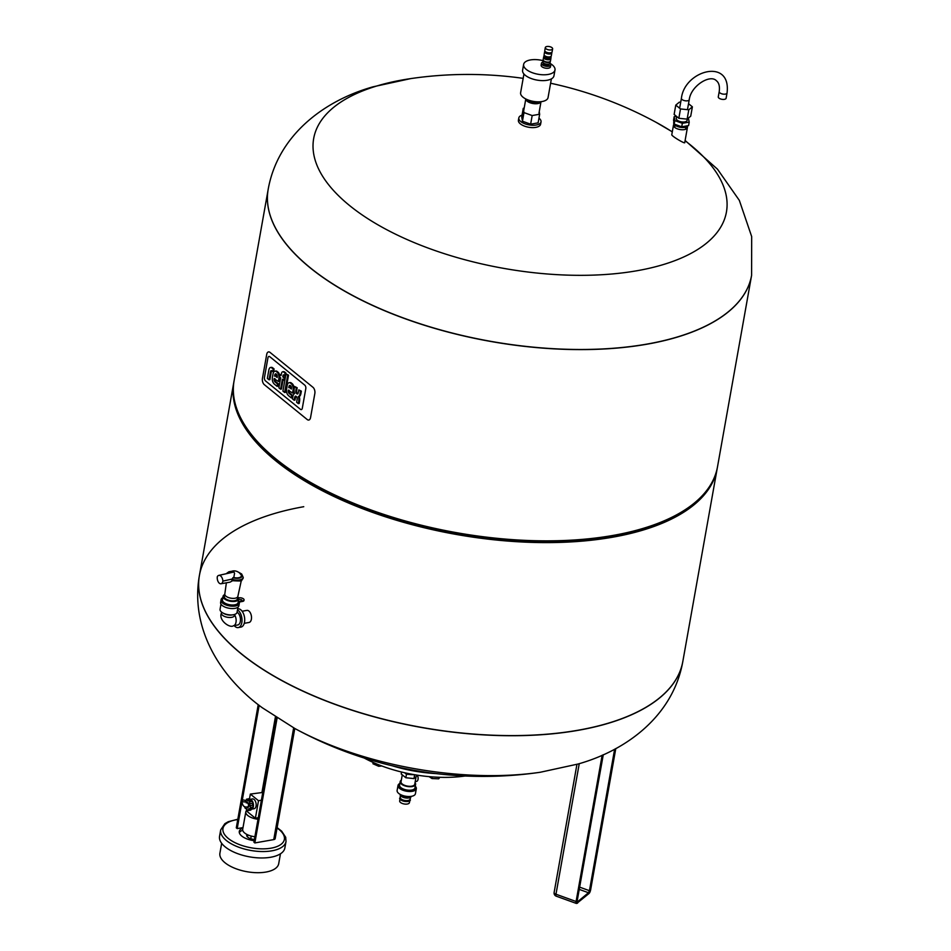 <?xml version="1.0" encoding="UTF-8"?>
<svg xmlns="http://www.w3.org/2000/svg" width="951" height="951" viewBox="0 0 951 951"><rect width="100%" height="100%" fill="white"/><g stroke="black" fill="none" stroke-linecap="round" stroke-linejoin="round"><path stroke-width="1.43" d="M539.241 111.695L539.657 114.227L532.18 115.558L523.977 112.587L523.264 108.307L524.167 108.152M532.18 115.558L530.634 124.189L538.123 122.857L539.657 114.227M530.634 124.189L522.444 121.217L523.977 112.587M522.444 121.217L521.73 116.937L523.264 108.307M538.955 118.162A11.281 5.088 -169.9 0 1 541.024 121.883A11.281 5.088 -169.9 0 1 536.233 125.033A11.281 5.088 -169.9 0 1 524.346 123.571A11.281 5.088 -169.9 0 1 518.818 117.924A11.281 5.088 -169.9 0 1 522.051 115.142M541.024 121.883L540.608 124.212A11.281 5.088 -169.9 0 1 535.817 127.363A11.281 5.088 -169.9 0 1 523.93 125.901A11.281 5.088 -169.9 0 1 518.402 120.254L518.818 117.924M525.82 98.975A7.727 3.483 10.1 0 0 529.885 102.684A7.727 3.483 10.1 0 0 537.779 103.588A7.727 3.483 10.1 0 0 541 101.686L538.991 113.098M528.221 100.01A5.504 2.484 10.1 0 0 536.542 102.577A5.504 2.484 10.1 0 0 538.385 101.828M550.344 61.292A3.649 1.64 -169.9 0 1 550.332 61.375L550.023 63.123A3.649 1.64 -169.9 0 1 546.136 64.109A3.649 1.64 -169.9 0 1 542.831 61.851L543.14 60.103A3.649 1.64 -169.9 0 1 543.164 60.008M551.996 47.669A3.721 1.676 -169.9 0 1 552.626 48.858A3.721 1.676 -169.9 0 1 548.679 49.856A3.721 1.676 -169.9 0 1 545.315 47.55A3.721 1.676 -169.9 0 1 548.026 46.433A3.721 1.676 -169.9 0 1 551.996 47.669M552.626 48.858L552.115 51.77A3.721 1.676 -169.9 0 1 548.156 52.769A3.721 1.676 -169.9 0 1 544.792 50.462L545.315 47.55M551.901 52.186L551.77 52.911A3.578 1.617 -169.9 0 1 547.966 53.874A3.578 1.617 -169.9 0 1 544.721 51.651L544.852 50.926M551.83 52.602A3.649 1.64 -169.9 0 1 551.842 52.923A3.649 1.64 -169.9 0 1 547.954 53.898A3.649 1.64 -169.9 0 1 544.65 51.639A3.649 1.64 -169.9 0 1 544.768 51.342M551.842 52.923L551.318 55.836A3.649 1.64 -169.9 0 1 547.431 56.822A3.649 1.64 -169.9 0 1 544.127 54.564L544.65 51.639M550.391 56.691L550.356 56.87A2.889 1.296 -169.9 0 1 547.289 57.642A2.889 1.296 -169.9 0 1 544.673 55.859L544.709 55.681M550.807 56.501A3.649 1.64 -169.9 0 1 551.057 57.298A3.649 1.64 -169.9 0 1 547.182 58.273A3.649 1.64 -169.9 0 1 543.877 56.014A3.649 1.64 -169.9 0 1 544.388 55.36M551.057 57.298L550.891 58.225A3.649 1.64 -169.9 0 1 547.015 59.212A3.649 1.64 -169.9 0 1 543.71 56.953L543.877 56.014M550.76 58.629L550.772 58.522A3.578 1.617 -169.9 0 1 550.76 58.629A3.578 1.617 -169.9 0 1 546.944 59.592A3.578 1.617 -169.9 0 1 543.699 57.369A3.578 1.617 -169.9 0 1 543.722 57.286L543.699 57.369M550.867 58.32A3.721 1.676 -169.9 0 1 550.879 58.653A3.721 1.676 -169.9 0 1 546.932 59.651A3.721 1.676 -169.9 0 1 543.568 57.345A3.721 1.676 -169.9 0 1 543.699 57.036M550.879 58.653L550.474 60.983A3.721 1.676 -169.9 0 1 546.516 61.981A3.721 1.676 -169.9 0 1 543.152 59.675L543.568 57.345M550.26 61.399A3.578 1.617 -169.9 0 1 546.456 62.326A3.578 1.617 -169.9 0 1 543.211 60.139M550.332 61.375A3.649 1.64 -169.9 0 1 546.445 62.362A3.649 1.64 -169.9 0 1 543.14 60.103M549.202 63.943L549.072 64.644A2.984 1.343 -169.9 0 1 547.812 65.476A2.984 1.343 -169.9 0 1 544.661 65.096A2.984 1.343 -169.9 0 1 543.199 63.598L543.318 62.897M549.928 63.384A4.743 2.14 -169.9 0 1 550.807 64.953A4.743 2.14 -169.9 0 1 548.786 66.273A4.743 2.14 -169.9 0 1 543.794 65.667A4.743 2.14 -169.9 0 1 541.464 63.289A4.743 2.14 -169.9 0 1 542.831 62.112M550.807 64.953L550.463 66.879A4.743 2.14 -169.9 0 1 548.442 68.199A4.743 2.14 -169.9 0 1 543.449 67.592A4.743 2.14 -169.9 0 1 541.119 65.215L541.464 63.289M549.951 63.337A15.929 7.18 -169.9 0 1 554.992 69.982L553.957 75.818A15.929 7.18 -169.9 0 1 547.182 80.264A15.929 7.18 -169.9 0 1 530.396 78.208A15.929 7.18 -169.9 0 1 522.598 70.231L523.632 64.395A15.929 7.18 -169.9 0 1 543.045 60.65M554.992 69.982A15.929 7.18 -169.9 0 1 548.228 74.44A15.929 7.18 -169.9 0 1 531.443 72.371A15.929 7.18 -169.9 0 1 523.632 64.395M551.378 78.885L548.049 97.62A13.932 6.288 -169.9 0 1 542.129 101.519A13.932 6.288 -169.9 0 1 527.436 99.712A13.932 6.288 -169.9 0 1 520.613 92.734L523.942 74M221.666 843.311L219.907 853.225A29.861 13.469 10.1 0 0 246.939 871.71A29.861 13.469 10.1 0 0 278.702 863.698L280.462 853.784M244.966 801.883A1.985 0.903 -169.9 0 1 242.862 801.622A1.985 0.903 -169.9 0 1 241.887 800.623A1.985 0.903 -169.9 0 1 244.003 800.088A1.985 0.903 -169.9 0 1 245.81 801.324A1.985 0.903 -169.9 0 1 244.966 801.883M248.449 805.782A1.985 1.117 80 0 1 247.688 806.828A1.985 1.117 80 0 0 248.449 805.782A1.985 1.117 80 0 0 248.14 803.761A1.985 1.117 80 0 0 246.998 802.917L246.998 802.917A1.985 1.117 80 0 1 248.14 803.761A1.985 1.117 80 0 1 248.449 805.782M237.821 819.227L228.288 821.7L224.864 823.673L220.691 829.902L219.55 836.309A33.178 14.954 10.1 0 0 249.59 856.863A33.178 14.954 10.1 0 0 284.872 847.947L286.013 841.54L285.704 837.296L281.674 831.186L277.121 827.62M243.004 827.584L237.215 828.606L241.839 802.644M242.267 800.207L259.159 705.369M237.215 828.606L236.288 827.845L258.232 704.632M294.786 728.478L275.16 838.675A3.317 1.498 -169.9 0 1 273.745 839.602L254.844 842.943L277.098 718.017M254.844 842.943L253.917 842.194L276.147 717.399M242.933 828A14.598 6.586 10.1 0 0 239.295 831.412A14.598 6.586 10.1 0 0 241.78 836.072A14.598 6.586 10.1 0 0 254.179 840.696M242.719 830.259A14.598 6.586 10.1 0 0 239.319 832.612M246.166 802.846L246.903 801.895L248.591 803.262L249.031 806.246L247.771 807.851L246.63 806.923M249.994 803.666L252.693 803.191L252.431 801.324L249.733 801.812L249.626 803.69L250.553 807.482L249.78 808.493L252.479 808.017L253.251 807.007L252.324 803.25M252.431 801.324L251.373 800.48L248.675 800.956L249.733 801.812M250.707 800.599L249.21 798.709L246.511 799.197L248.675 800.956M249.78 808.493L248.163 810.549L250.874 810.074L251.658 808.16M252.609 805.188L249.911 805.663M252.99 805.152L250.279 805.628M253.251 807.007L250.553 807.482M252.193 808.065A4.315 2.425 80 0 1 251.385 808.54L248.675 809.004M251.646 809.075L248.948 809.551M248.163 810.549L244.954 807.934L244.752 806.567M246.678 808.671L246 808.79M245.774 801.039L246.511 799.197M250.268 799.565L247.557 800.053M250.161 800.148L247.462 800.635M250.184 800.041A4.315 2.425 80 0 1 251.242 800.504M252.597 802.537A4.315 2.425 80 0 1 253.061 805.699M250.03 799.375A4.981 2.805 80 0 1 253.37 806.567A4.981 2.805 80 0 1 251.575 809.17M249.994 799.351L252.419 798.923A4.981 2.805 80 0 1 255.296 801.063A4.981 2.805 80 0 1 256.069 806.091A4.981 2.805 80 0 1 254.143 808.719L251.563 809.182M261.394 800.219L258.506 800.73L250.339 794.085L262.785 792.445M258.28 817.717L255.391 818.229L258.506 800.73M255.391 818.229L247.224 811.583L247.498 810.014M249.471 798.935L250.339 794.085M254.892 836.737A11.614 5.231 -169.9 0 1 242.695 829.308L245.822 811.809A11.614 5.231 -169.9 0 1 247.272 809.824M258.006 819.251A11.614 5.231 -169.9 0 1 245.822 811.809M250.731 838.746L251.207 836.06M247.391 836.832L247.747 834.847M247.01 834.491A6.633 2.996 10.1 0 0 246.713 835.133A6.633 2.996 10.1 0 0 254.404 839.448M247.629 835.525A6.633 2.996 10.1 0 0 246.856 836.06M264.449 377.428L267.944 357.814A2.603 1.462 80 0 1 268.943 356.435A2.603 1.462 80 0 1 269.811 356.72L304.748 385.131A2.603 1.462 80 0 1 305.806 388.602L302.311 408.217A2.603 1.462 80 0 1 301.301 409.596A2.603 1.462 80 0 1 300.445 409.322L265.495 380.899A2.603 1.462 80 0 1 264.449 377.428A2.603 1.462 -100 0 0 265.495 380.899L300.445 409.322A2.603 1.462 -100 0 0 301.301 409.596A2.603 1.462 -100 0 0 302.311 408.217L305.806 388.602A2.603 1.462 -100 0 0 304.748 385.131L269.811 356.72A2.603 1.462 -100 0 0 268.943 356.435A2.603 1.462 -100 0 0 267.944 357.814L264.449 377.428M266.72 354.366L262.428 378.45A4.648 2.615 -100 0 0 264.307 384.644L307.232 419.557A4.648 2.615 -100 0 0 308.766 420.045A4.648 2.615 -100 0 0 310.561 417.584L314.84 393.512A4.648 2.615 -100 0 0 312.974 387.307L270.048 352.405A4.648 2.615 -100 0 0 268.515 351.906A4.648 2.615 -100 0 0 266.72 354.366M282.364 379.199L280.581 389.185L278.881 387.806L280.664 377.82L279.582 376.941L280.01 374.599L281.08 375.467L281.401 373.66A4.493 2.532 80 0 1 282.233 371.996A2.817 1.581 80 0 1 282.673 371.782A2.817 1.581 80 0 1 282.887 371.77A4.315 2.425 80 0 1 283.909 372.233L285.098 373.196L284.658 375.669L283.85 375.003A1.64 0.927 -100 0 0 283.576 374.849L283.184 375.039A1.712 0.963 -100 0 0 283.006 375.562L282.78 376.846L284.087 377.916L283.671 380.257L282.364 379.199M283.077 379.782L281.437 389.03L280.581 389.185M281.211 374.73L280.01 374.599M284.658 375.669L285.514 375.514L285.954 373.054L284.753 372.079A4.315 2.425 -100 0 0 283.731 371.627L282.887 371.77M285.954 373.054L285.098 373.196M283.671 380.257L284.515 380.115L284.931 377.761L283.624 376.703L283.862 375.419A1.712 0.963 80 0 1 283.945 375.086M283.862 375.419L283.006 375.562M283.624 376.703L282.78 376.846M284.931 377.761L284.087 377.916M282.923 391.099L285.989 373.921L287.678 375.3L284.622 392.478L282.923 391.099M285.478 392.323L284.622 392.478L285.478 392.323L288.533 375.146L285.989 373.921M288.533 375.146L287.678 375.3M271.213 370.617L271.13 370.628A1.581 0.892 -100 0 0 270.738 370.997A2.901 1.64 -100 0 0 270.5 371.663A4.458 2.508 -100 0 0 270.441 371.948L269.038 379.794L267.35 378.427L268.848 369.963A5.611 3.162 80 0 1 269.799 367.847A3.626 2.045 80 0 1 270.453 367.502A3.626 2.045 80 0 1 271.071 367.55A5.647 3.174 80 0 1 271.986 368.073L273.234 369.095L272.794 371.603L271.938 370.914A3.257 1.831 -100 0 0 271.677 370.735A1.961 1.106 -100 0 0 271.166 370.628A1.961 1.106 -100 0 0 271.13 370.628M269.038 379.794L269.894 379.651L271.285 371.793A4.458 2.508 80 0 1 271.344 371.508A2.901 1.64 80 0 1 271.582 370.842A1.581 0.892 80 0 1 271.665 370.724M272.794 371.603L273.638 371.461L274.09 368.94L272.842 367.918A5.647 3.174 -100 0 0 271.927 367.407A3.626 2.045 -100 0 0 271.308 367.348A3.626 2.045 -100 0 0 270.892 367.514M274.09 368.94L273.234 369.095L274.09 368.94M277.193 375.621A1.736 0.975 -100 0 0 276.468 374.266L276.206 374.052A1.736 0.975 -100 0 0 275.6 373.838A1.736 0.975 -100 0 0 275.243 374.04A2.734 1.533 -100 0 0 274.91 374.623A4.707 2.651 -100 0 0 274.684 375.502L277.157 377.499A4.707 2.651 -100 0 0 277.252 376.525A2.734 1.533 -100 0 0 277.193 375.621M275.992 373.909L275.243 374.04M277.169 377.404L275.54 375.348A4.707 2.651 80 0 1 275.766 374.468A2.734 1.533 80 0 1 276.052 373.933M275.766 374.468L274.91 374.623M275.54 375.348L274.684 375.502M275.421 375.978L274.577 376.132M277.003 372.162A4.398 2.473 80 0 1 278.988 377.19A7.667 4.315 80 0 1 278.809 379.069L278.381 381.494L274.126 378.688A2.603 1.462 -100 0 0 274.233 380.65A2.782 1.569 -100 0 0 275.172 382.076L277.502 383.966L277.074 386.332L274.518 384.252A6.99 3.935 80 0 1 273.484 383.122A4.446 2.496 80 0 1 272.295 378.688A7.584 4.268 80 0 1 272.426 377.321L272.985 374.207A7.87 4.422 80 0 1 273.412 372.661A4.505 2.532 80 0 1 274.898 371.175A4.505 2.532 80 0 1 276.456 371.71L277.858 372.007L276.456 371.71M279.737 377.06L278.988 377.19M279.772 375.883A4.398 2.473 -100 0 0 277.858 372.007M278.381 381.494L279.225 381.351L279.665 378.914A7.667 4.315 -100 0 0 279.832 377.143M274.78 378.569L274.126 378.688M277.074 386.332L277.93 386.189L278.346 383.812L276.016 381.922A2.782 1.569 80 0 1 275.077 380.495A2.603 1.462 80 0 1 274.946 378.7M275.077 380.495L274.233 380.65M276.016 381.922L275.172 382.076M278.346 383.812L277.502 383.966M277.312 371.568A4.505 2.532 -100 0 0 275.754 371.033A4.505 2.532 -100 0 0 275.338 371.163M291.375 387.164A1.736 0.975 -100 0 0 290.649 385.797L290.388 385.595A1.736 0.975 -100 0 0 289.782 385.369A1.736 0.975 -100 0 0 289.425 385.571A2.734 1.533 -100 0 0 289.104 386.154A4.707 2.651 -100 0 0 288.866 387.033L291.339 389.042A4.707 2.651 -100 0 0 291.434 388.056A2.734 1.533 -100 0 0 291.375 387.164M290.186 385.44L289.425 385.571M291.351 388.935L289.722 386.891A4.707 2.651 80 0 1 289.948 385.999A2.734 1.533 80 0 1 290.233 385.476M289.948 385.999L289.104 386.154M289.722 386.891L288.866 387.033M289.603 387.521L288.759 387.663M291.184 383.693A4.398 2.473 80 0 1 293.17 388.733A7.667 4.315 80 0 1 292.991 390.599L292.563 393.036L288.308 390.219A2.603 1.462 -100 0 0 288.415 392.192A2.782 1.569 -100 0 0 289.354 393.607L291.684 395.497L291.256 397.875L288.7 395.782A6.99 3.935 80 0 1 287.666 394.653A4.446 2.496 80 0 1 286.477 390.219A7.584 4.268 80 0 1 286.608 388.852L287.166 385.737A7.87 4.422 80 0 1 287.594 384.192A4.505 2.532 80 0 1 289.092 382.718A4.505 2.532 80 0 1 290.649 383.253L292.04 383.538L290.649 383.253M292.563 393.036L293.419 392.882L293.847 390.457A7.667 4.315 -100 0 0 294.025 388.579L293.17 388.733M294.025 388.579A4.398 2.473 -100 0 0 292.04 383.538M288.961 390.1L288.308 390.219M291.256 397.875L292.112 397.72L292.528 395.354L290.21 393.452A2.782 1.569 80 0 1 289.259 392.038A2.603 1.462 80 0 1 289.128 390.243M289.259 392.038L288.415 392.192M290.21 393.452L289.354 393.607M292.528 395.354L291.684 395.497M291.493 383.098A4.505 2.532 -100 0 0 289.936 382.564A4.505 2.532 -100 0 0 289.52 382.706M297.865 393.75A1.759 0.999 80 0 1 297.711 393.643L297.425 393.405A1.759 0.999 80 0 1 296.783 392.383L295.927 392.525A1.759 0.999 -100 0 0 296.569 393.548L296.867 393.785A1.759 0.999 -100 0 0 297.485 393.999A1.759 0.999 -100 0 0 297.663 393.94A2.33 1.308 -100 0 0 298.15 393.227A4.493 2.532 -100 0 0 298.341 392.513L298.804 389.898L300.504 391.277L300.076 393.714A6.716 3.78 80 0 1 299.47 395.557A4.291 2.413 80 0 1 298.329 396.603A4.565 2.568 80 0 1 298.828 399.004A10.853 6.11 80 0 1 298.733 401.358L298.329 403.628L296.629 402.237L297.116 399.551A3.435 1.938 -100 0 0 297.116 398.053A1.688 0.951 -100 0 0 296.474 396.65L296.058 396.317A1.783 1.01 -100 0 0 295.511 396.151A1.783 1.01 -100 0 0 294.965 396.626A4.054 2.282 -100 0 0 294.584 397.827L294.156 400.228L292.456 398.849L292.872 396.531A6.895 3.875 80 0 1 293.479 394.653A4.565 2.568 80 0 1 294.596 393.571A4.291 2.413 80 0 1 294.073 391.17A6.716 3.78 80 0 1 294.192 388.935L294.632 386.498L296.332 387.889L295.868 390.504A4.493 2.532 -100 0 0 295.785 391.301A2.33 1.308 -100 0 0 295.927 392.525M297.425 393.405L296.569 393.548M297.711 393.643L296.867 393.785M298.329 403.628L299.185 403.474L299.589 401.203A10.853 6.11 -100 0 0 299.684 398.849A4.565 2.568 -100 0 0 299.185 396.46A4.291 2.413 -100 0 0 300.326 395.402A6.716 3.78 -100 0 0 300.92 393.571L301.36 391.134L298.804 389.898M301.36 391.134L300.504 391.277M299.185 396.46L298.329 396.603M299.684 398.849L298.828 399.004M299.589 401.203L298.733 401.358M294.156 400.228L295.012 400.074L295.44 397.673A4.054 2.282 80 0 1 295.809 396.484A1.783 1.01 80 0 1 295.963 396.246M295.809 396.484L294.965 396.626M295.44 397.673L294.584 397.827M296.783 392.383A2.33 1.308 80 0 1 296.641 391.158A4.493 2.532 80 0 1 296.712 390.35L297.176 387.735L294.632 386.498M297.176 387.735L296.332 387.889M296.712 390.35L295.868 390.504M296.641 391.158L295.785 391.301M687.204 126.519A7.061 3.186 -169.9 0 1 687.407 127.612A7.061 3.186 -169.9 0 1 682.247 129.752A7.061 3.186 -169.9 0 1 674.699 127.398A7.061 3.186 -169.9 0 1 673.486 125.14A7.061 3.186 -169.9 0 1 674.057 124.177M687.407 127.612L684.732 142.638C685.207 144.172 671.679 136.183 671.775 134.769L673.486 125.14M685.065 140.748A209.624 94.518 -169.9 0 1 637.348 270.678A209.624 94.518 -169.9 0 1 346.794 203.241A209.624 94.518 -169.9 0 1 410.737 78.6L410.737 78.6A394.13 394.13 0 0 1 523.169 78.351M672.298 131.82L656.035 122.287A209.624 94.518 -169.9 0 1 656.035 122.287A209.624 94.518 -169.9 0 1 672.286 131.892M751.587 275.421A245.501 110.696 -169.9 0 1 751.575 275.481A245.501 110.696 -169.9 0 1 647.251 344.155A245.501 110.696 -169.9 0 1 388.483 312.332A245.501 110.696 -169.9 0 1 268.182 189.38A245.501 110.696 -169.9 0 1 268.194 189.32M719.218 91.593L718.278 96.836A3.982 1.795 10.1 0 0 718.956 98.108A3.982 1.795 10.1 0 0 723.212 99.439A3.982 1.795 10.1 0 0 726.112 98.238L727.051 92.996C731.45 57.464 684.53 70.279 681.415 98.274A3.982 1.795 -169.9 0 0 685.017 100.747A3.982 1.795 -169.9 0 0 689.249 99.677C690.842 85.923 710.124 73.964 716.376 80.704C718.968 82.725 719.919 86.363 719.218 91.593A3.982 1.795 10.1 0 0 719.895 92.865A3.982 1.795 10.1 0 0 724.151 94.197A3.982 1.795 10.1 0 0 727.051 92.996M676.387 116.272L674.176 116.664L674.841 120.599L682.354 123.309L689.213 122.097L688.381 118.102M689.213 122.097L688.583 125.591L681.724 126.804L674.211 124.094L673.558 120.159L674.176 116.664M682.354 123.309L681.724 126.804M674.841 120.599L674.211 124.094M687.93 125.71A7.299 3.293 -169.9 0 1 682.295 127.517A7.299 3.293 -169.9 0 1 674.925 125.092A7.299 3.293 -169.9 0 1 673.677 122.762L673.843 121.859M687.371 118.946L687.121 120.349A5.504 2.484 -169.9 0 1 683.103 122.013A5.504 2.484 -169.9 0 1 677.207 120.171A5.504 2.484 -169.9 0 1 676.268 118.411L676.625 116.462M687.133 119.137L678.836 118.269L674.128 114.429L675.781 105.097L680.5 108.937L688.797 109.805L687.133 119.137L690.723 116.165L692.387 106.833L688.536 103.707M680.5 108.937L678.836 118.269M680.702 102.28L679.371 102.137L675.781 105.097M688.797 109.805L692.387 106.833M233.958 381.506A245.501 110.696 10.1 0 0 233.803 382.373A245.501 110.696 10.1 0 0 354.105 505.338A245.501 110.696 10.1 0 0 612.872 537.16A245.501 110.696 10.1 0 0 717.197 468.486A245.501 110.696 10.1 0 0 717.351 467.607M268.182 189.38L234.112 380.626A245.501 110.696 10.1 0 0 241.697 419.843L242.648 421.614A244.181 110.09 10.1 0 0 612.123 536.554A244.181 110.09 10.1 0 0 695.347 502.247L696.857 500.915A245.501 110.696 10.1 0 0 717.518 466.739L751.575 275.481A245.501 110.696 10.1 0 1 647.251 344.155A245.501 110.696 10.1 0 1 388.483 312.332A245.501 110.696 10.1 0 1 268.182 189.38L268.194 189.261C277.74 135.91 323.221 100.842 372.982 86.826L410.737 78.6M241.697 419.843A245.501 110.696 10.1 0 0 613.181 535.401A245.501 110.696 10.1 0 0 696.857 500.915M578.493 730.154A245.501 110.696 -169.9 0 1 319.726 698.331A245.501 110.696 -169.9 0 1 199.425 575.379A245.501 110.696 10.1 0 0 421.709 727.408A245.501 110.696 10.1 0 0 682.818 661.48A245.501 110.696 -169.9 0 1 578.493 730.154M294.965 728.573A209.624 94.518 10.1 0 0 294.988 728.585A209.624 94.518 10.1 0 0 540.263 772.26L540.263 772.26A394.13 394.13 0 0 1 294.976 728.585L262.369 707.806C220.513 677.481 189.938 628.861 199.401 575.498A245.501 110.696 10.1 0 0 421.685 727.527A245.501 110.696 10.1 0 0 682.806 661.599A245.501 110.696 10.1 0 0 682.806 661.539M303.749 506.705A245.501 110.696 10.1 0 0 199.425 575.379L233.803 382.373M436.307 773.615A86.256 38.896 -169.9 0 1 392.05 765.733M465.075 776.004A86.256 38.896 -169.9 0 1 364.233 758.042M401.37 794.977A4.838 2.187 10.1 0 0 405.411 796.914A4.838 2.187 10.1 0 0 409.881 796.498M400.264 796.831L399.658 801.099A4.957 2.235 10.1 0 0 404.151 803.975A4.957 2.235 10.1 0 0 409.37 802.822L410.273 798.614M400.264 794.442L400.276 797.604A4.957 2.235 10.1 0 0 404.781 800.48A4.957 2.235 10.1 0 0 410 799.327L411.105 796.379M417.513 775.612A3.816 2.152 80 0 1 416.574 781.377L415.218 781.615M402.273 774.839L401.037 781.77A6.966 3.138 10.1 0 0 404.448 785.253A6.966 3.138 10.1 0 0 411.795 786.156A6.966 3.138 10.1 0 0 414.755 784.218L416.062 776.872M399.408 783.719A9.284 4.184 10.1 0 0 398.017 785.443A9.284 4.184 10.1 0 0 402.57 790.091A9.284 4.184 10.1 0 0 412.365 791.303A9.284 4.184 10.1 0 0 416.312 788.7A9.284 4.184 10.1 0 0 415.611 786.608M398.624 785.253A8.761 3.947 10.1 0 0 398.54 785.538A8.761 3.947 10.1 0 0 402.832 789.924A8.761 3.947 10.1 0 0 412.068 791.054A8.761 3.947 10.1 0 0 415.789 788.605A8.761 3.947 10.1 0 0 415.813 788.308M398.017 785.443L397.126 790.459A9.284 4.184 10.1 0 0 401.679 795.107A9.284 4.184 10.1 0 0 411.474 796.32A9.284 4.184 10.1 0 0 415.421 793.716L416.312 788.7M399.872 783.374A8.761 3.947 10.1 0 0 398.647 784.955A8.761 3.947 10.1 0 0 402.939 789.342A8.761 3.947 10.1 0 0 412.175 790.471A8.761 3.947 10.1 0 0 415.896 788.022A8.761 3.947 10.1 0 0 415.29 786.12M401.322 780.189A7.834 3.531 10.1 0 0 400.181 781.615L399.563 785.122A7.834 3.531 10.1 0 0 403.402 789.033A7.834 3.531 10.1 0 0 411.652 790.055A7.834 3.531 10.1 0 0 414.981 787.868L415.599 784.361A7.834 3.531 10.1 0 0 415.04 782.625M400.181 781.615A7.834 3.531 10.1 0 0 404.02 785.538A7.834 3.531 10.1 0 0 412.27 786.548A7.834 3.531 10.1 0 0 415.599 784.361M417.584 775.208L413.982 778.596L405.827 777.74L401.203 773.971L401.548 772.022M404.603 772.735L406.457 774.245L414.969 774.792M414.6 775.101L413.982 778.596M406.457 774.245L405.827 777.74M405.055 772.842A6.93 3.126 10.1 0 0 413.53 774.542M378.926 764.866L378.676 766.28L372.958 763.76L373.113 762.417M381.838 765.983L378.676 766.28M373.196 762.452L372.958 763.76M438.958 777.264L438.684 778.833L432.016 778.548L429.091 776.634M439.873 777.3L438.684 778.833M432.313 776.896L432.016 778.548M220.989 604.135L220.061 609.306A8.63 3.887 10.1 0 0 222.891 612.967L223.996 613.573A6.633 2.996 10.1 0 0 231.878 614.988L233.138 614.786A8.63 3.887 10.1 0 0 237.049 612.337L237.976 607.166M222.891 612.967A8.63 3.887 10.1 0 0 233.138 614.786M221.096 599.867A9.284 4.184 10.1 0 0 221.024 600.152L220.608 602.494A9.284 4.184 10.1 0 0 229.013 608.248A9.284 4.184 10.1 0 0 238.891 605.751L239.307 603.409A9.284 4.184 10.1 0 0 239.343 603.124M239.307 603.409A9.284 4.184 10.1 0 1 229.429 605.906A9.284 4.184 10.1 0 1 221.024 600.152A9.284 4.184 10.1 0 0 229.429 605.906A9.284 4.184 10.1 0 0 239.307 603.409L239.414 602.827A9.284 4.184 -169.9 0 1 229.536 605.323A9.284 4.184 -169.9 0 1 221.119 599.57A9.284 4.184 -169.9 0 1 222.807 597.68M232.413 580.799L230.106 582.143M231.794 579.123L222.914 581.12A5.397 3.031 -100 0 0 218.73 575.403L233.863 572.026L234.576 573.227L233.791 577.554L231.794 579.123L232.519 580.669L231.687 579.837A8.63 3.887 10.1 0 0 243.147 578.077A8.63 3.887 10.1 0 0 243.183 577.78M218.73 575.403A5.397 3.031 -100 0 0 217.339 576.591A4.981 2.805 -100 0 0 218.112 581.62A4.981 2.805 -100 0 0 221.001 583.759A4.981 2.805 -100 0 0 222.914 581.12M233.791 577.554A6.467 2.912 10.1 0 0 241.09 574.832L239.272 572.728C235.753 570.243 232.401 570.243 229.215 572.716M224.709 594.589A7.965 3.59 10.1 0 0 223.057 596.313L222.427 599.808A7.965 3.59 10.1 0 0 229.643 604.741A7.965 3.59 10.1 0 0 238.107 602.601L238.737 599.106A7.965 3.59 10.1 0 0 237.774 596.919M223.057 596.313A7.965 3.59 10.1 0 0 230.261 601.234A7.965 3.59 10.1 0 0 238.737 599.106M237.857 596.443A6.633 2.996 10.1 0 1 230.808 598.167A6.633 2.996 10.1 0 1 224.793 594.113A6.633 2.996 10.1 0 1 224.805 594.066L224.365 596.539A6.633 2.996 10.1 0 0 230.368 600.652A6.633 2.996 10.1 0 0 237.429 598.868L237.857 596.42A6.633 2.996 10.1 0 1 237.857 596.443L241.34 580.407M239.854 599.51L241.697 599.796M238.523 597.906L238.939 597.834A3.317 1.498 -169.9 0 1 242.446 598.262A3.317 1.498 -169.9 0 1 244.062 599.926A3.317 1.498 -169.9 0 1 242.66 600.854L239.902 601.341A1.331 0.594 10.1 0 0 239.331 601.71A1.331 0.594 10.1 0 0 239.343 601.852A9.284 4.184 -169.9 0 1 239.414 602.827M239.402 602.066A1.331 0.594 -169.9 0 1 239.795 601.924L242.553 601.436A3.317 1.498 10.1 0 0 243.967 600.509A3.317 1.498 10.1 0 0 243.955 600.2M221.583 612.111L221.405 613.157C218.219 620.349 230.178 628.575 233.447 625.734L237.774 624.973A6.633 3.733 -100 0 0 240.472 619.672A6.633 3.733 -100 0 0 237.655 612.599A6.633 3.733 -100 0 0 237.072 612.206M223.509 613.288A6.633 2.996 10.1 0 0 232.448 614.881M237.702 608.806L237.679 608.818A9.284 5.231 80 0 1 243.076 612.801A9.284 5.231 80 0 1 244.514 622.18A9.284 5.231 80 0 1 240.936 627.101L238.237 627.577A9.284 5.231 -100 0 0 241.816 622.667A9.284 5.231 -100 0 0 237.488 609.853M234.172 625.603A9.284 5.231 -100 0 0 238.237 627.577M242.113 611.231L246.891 610.387A6.134 3.459 80 0 1 250.434 613.026A6.134 3.459 80 0 1 251.385 619.22A6.134 3.459 80 0 1 249.019 622.477L244.252 623.321M237.762 819.536A31.181 14.063 10.1 0 0 226.362 823.53A31.181 14.063 10.1 0 0 236.062 843.168A31.181 14.063 10.1 0 0 276.503 846.735A31.181 14.063 10.1 0 0 277.062 828M220.691 829.902A33.178 14.954 10.1 0 0 250.731 850.444A33.178 14.954 10.1 0 0 286.013 841.54M275.41 716.923L262.036 792.017M293.657 727.86L273.745 839.602M284.753 372.079L283.909 372.233M271.582 370.842L270.738 370.997M271.344 371.508L270.5 371.663M271.285 371.793L270.441 371.948M271.927 367.407L271.071 367.55M272.842 367.918L271.986 368.073M279.665 378.914L278.809 379.069M293.847 390.457L292.991 390.599M300.92 393.571L300.076 393.714M300.326 395.402L299.47 395.557M685.112 140.475L717.458 169.147L739.343 200.388L751.67 236.561L751.599 275.362A245.501 110.696 -169.9 0 1 647.274 344.036A245.501 110.696 -169.9 0 1 388.507 312.213A245.501 110.696 -169.9 0 1 268.194 189.261M399.622 798.198A5.504 2.484 10.1 0 0 404.615 801.384A5.504 2.484 10.1 0 0 410.404 800.112M400.24 794.691A5.504 2.484 10.1 0 0 405.245 797.889A5.504 2.484 10.1 0 0 411.034 796.617M614.643 749.198L589.442 890.695L590.309 890.671L615.606 748.687M579.682 887.164L589.442 890.695L588.479 892.727L588.966 893.536A2.318 0.737 109.9 0 0 590.309 890.671M577.091 901.441L577.055 901.655A2.318 0.737 109.9 0 0 577.685 902.879A2.651 0.844 -70.1 0 1 576.972 901.477L603.089 754.832M579.278 889.411L588.479 892.727L577.198 902.083L577.519 903.177L576.377 903.45L556.264 896.187A3.317 1.058 109.9 0 1 555.978 894.225A3.317 1.498 -169.9 0 1 554.124 892.478A3.317 3.317 0 0 0 556.264 896.187M577.055 901.655L603.219 754.773M590.547 890.053L590.512 890.267A2.651 0.844 -70.1 0 1 588.966 893.536L576.984 903.248M590.512 890.267L615.737 748.615M576.972 901.477L576.092 901.5L602.149 755.249M579.242 763.665L555.978 894.225L576.092 901.5A3.317 1.058 109.9 0 0 576.377 903.45M588.265 893.904L590.571 890.172L615.784 748.592M231.782 579.254A8.63 3.887 10.1 0 0 243.254 577.495L241.685 574.024L238.737 572.324M232.84 577.697A7.299 3.293 10.1 0 0 241.376 577.245A7.299 3.293 10.1 0 0 239.355 572.787M231.557 571.408A7.299 3.293 10.1 0 0 228.038 572.93M233.447 625.734A6.633 3.733 -100 0 0 236.098 621.574A6.633 3.733 -100 0 0 234.588 614.822M221.405 613.157A6.633 2.996 10.1 0 0 227.408 617.27A6.633 2.996 10.1 0 0 234.469 615.487L234.647 614.429M523.763 110.375L525.796 98.963M241.887 800.623C242.255 805.782 244.193 807.851 247.688 806.828L248.71 806.65M245.81 801.324L246.998 802.917L247.949 802.739M283.529 371.639L282.673 371.782M271.308 367.348L270.453 367.502M275.754 371.033L274.898 371.175M289.936 382.564L289.092 382.718M656.024 122.287A394.13 394.13 0 0 0 550.605 83.236M687.466 109.662L689.249 99.677M679.632 108.236L681.415 98.274M675.067 125.211L674.675 127.375M685.909 127.137L685.516 129.312M540.263 772.26L578.018 764.033C627.779 750.018 673.26 714.95 682.806 661.599L717.197 468.486M603.267 754.749L576.888 902.178M554.124 892.478L576.948 764.354M230.13 582.143L221.001 583.759M224.793 594.113L226.374 582.797M243.254 577.495L243.147 578.077C239.89 580.752 245.94 581.453 231.961 580.669M232.294 571.182L228.941 571.753L226.802 573.251"/></g></svg>
